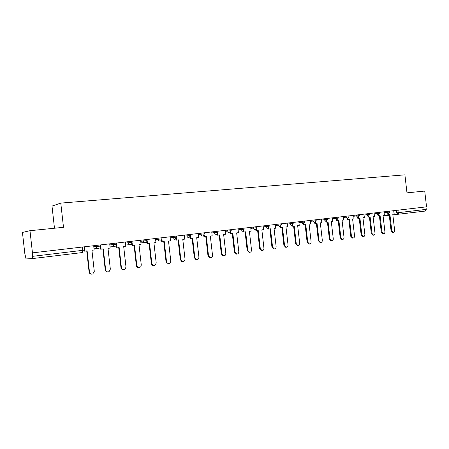 <?xml version="1.0" encoding="UTF-8"?>
<svg xmlns="http://www.w3.org/2000/svg" width="449" height="449" viewBox="0 0 449 449"><rect width="100%" height="100%" fill="white"/><g stroke="black" fill="none" stroke-linecap="round" stroke-linejoin="round"><path stroke-width="0.67" d="M29.976 230.696L63.5 227.329L60.778 203.105L404.897 174.841L406.974 192.846L424.726 191.061L426.55 206.849L32.457 252.866L29.976 230.696L22.45 232.436L24.813 253.556L26.053 258.933L32.39 258.59L32.609 256.34L84.305 250.144L83.935 246.855M54.481 228.238L52 206.085L60.778 203.105M32.457 252.866L32.609 256.34M425.978 206.916L426.258 209.369L425.293 211.069L392.853 214.886M393.358 232.475L392.634 232.52L391.068 230.837L391.792 230.786L393.358 232.475C394.25 232.285 394.677 231.594 394.643 230.399L392.768 214.139L394.099 213.982L393.717 210.682M388.48 213.842L388.57 214.644L389.912 214.482L391.792 230.786M388.57 214.644L387.857 214.717L387.768 213.937M389.193 214.571L391.068 230.837M383.592 233.822L382.874 233.873L381.285 232.172L381.998 232.122L383.592 233.822C384.507 233.637 384.945 232.936 384.905 231.729L383.014 215.312L384.372 215.15L383.99 211.816M378.642 215.009L378.737 215.823L380.107 215.66L381.998 232.122M378.737 215.823L378.03 215.896L377.94 215.11M379.394 215.744L381.285 232.172M373.635 235.203L372.928 235.248L371.312 233.536L372.019 233.486L373.635 235.203C374.567 235.012 375.022 234.305 374.982 233.082L373.074 216.508L374.455 216.339L374.068 212.978M368.618 216.194L368.713 217.03L370.105 216.861L372.019 233.486M368.713 217.03L368.012 217.103L367.922 216.306M369.404 216.946L371.312 233.536M363.477 236.606L362.781 236.651L361.142 234.922L361.838 234.878L363.477 236.606C364.436 236.415 364.897 235.703 364.863 234.462L362.938 217.726L364.347 217.552L363.959 214.156M358.392 217.395L358.493 218.259L359.913 218.085L361.838 234.878M358.493 218.259L357.797 218.326L357.701 217.524M359.217 218.169L361.142 234.922M353.122 238.037L352.431 238.082L350.77 236.337L351.46 236.292L353.122 238.037C354.104 237.847 354.575 237.123 354.542 235.871L352.6 218.966L354.036 218.792L353.644 215.363M347.958 218.618L348.065 219.51L349.513 219.337L351.46 236.292M348.065 219.51L347.374 219.578L347.285 218.77M348.828 219.415L350.77 236.337M342.553 239.497L341.874 239.542L340.185 237.779L340.87 237.734L342.553 239.497C343.558 239.311 344.046 238.576 344.013 237.308L342.054 220.229L343.519 220.055L343.12 216.592M337.317 219.87L337.424 220.785L338.905 220.611L340.87 237.734M337.424 220.785L336.75 220.852L336.655 220.038M338.226 220.689L340.185 237.779M331.772 240.99L331.098 241.029L329.392 239.25L330.06 239.21L331.772 240.99C332.804 240.799 333.304 240.063 333.27 238.773L331.295 221.525L332.788 221.346L332.389 217.844M326.462 221.133L326.569 222.092L328.079 221.907L330.06 239.21M326.569 222.092L325.901 222.154L325.806 221.335M327.411 221.991L329.392 239.25M320.766 242.511L320.103 242.55L318.369 240.754L319.037 240.715L320.766 242.511C321.826 242.325 322.337 241.579 322.309 240.271L320.311 222.844L321.838 222.659L321.433 219.123M315.378 222.423L315.49 223.422L317.033 223.237L319.037 240.715M315.49 223.422L314.833 223.484M316.377 223.316L318.369 240.754M308.946 244.093L307.122 242.292L307.778 242.252L309.535 244.065C310.618 243.88 311.146 243.122 311.118 241.798L309.103 224.186L310.663 224L310.253 220.431M304.063 223.737L304.181 224.781L305.758 224.59L307.778 242.252M304.181 224.781L303.535 224.842L303.44 224M305.107 224.668L307.122 242.292M297.502 245.676L295.638 243.858L296.284 243.818L298.057 245.648C299.174 245.468 299.719 244.705 299.696 243.352L297.665 225.561L299.253 225.37L298.843 221.761M292.512 225.067L292.636 226.167L294.241 225.97L296.284 243.818M292.636 226.167L292.002 226.229L291.901 225.364M293.607 226.049L295.638 243.858M285.817 247.292L283.914 245.457L284.543 245.423L286.339 247.27C287.489 247.096 288.05 246.321 288.034 244.946L285.979 226.964L287.601 226.767L287.186 223.119M280.715 226.425L280.844 227.581L282.483 227.385L284.543 245.423M280.844 227.581L280.221 227.643L280.114 226.756M281.86 227.458L283.914 245.457M273.89 248.942L271.937 247.09L272.554 247.057L274.361 248.92C275.551 248.757 276.135 247.977 276.118 246.574L274.042 228.401L275.703 228.199L275.282 224.511M268.659 227.8L268.799 229.029L270.478 228.827L272.554 247.057M268.799 229.029L268.182 229.085L268.081 228.171M269.86 228.9L271.937 247.09M261.705 250.626L259.696 248.757L260.302 248.729L262.121 250.609C263.35 250.458 263.956 249.666 263.945 248.23L261.851 229.86L263.546 229.658L263.12 225.931M256.345 229.198L256.491 230.505L258.203 230.298L260.302 248.729M256.491 230.505L255.891 230.562L255.784 229.607M257.603 230.371L259.696 248.757M249.262 252.349L247.191 250.463L247.786 250.435L249.605 252.338C250.879 252.203 251.513 251.401 251.507 249.93L249.391 231.358L251.126 231.151L250.694 227.385M243.756 230.618L243.914 232.015L245.665 231.807L247.786 250.435M243.914 232.015L243.324 232.071L243.212 231.067M245.075 231.875L247.191 250.463M236.561 254.106L234.412 252.209L234.99 252.181L236.797 254.1C238.127 253.988 238.795 253.18 238.795 251.665L236.657 232.885L238.43 232.677L237.998 228.867M230.887 232.054L231.061 233.559L232.846 233.345L234.99 252.181M231.061 233.559L230.483 233.615L230.365 232.554M232.273 233.413L234.412 252.209M223.585 255.902L223.119 255.913L221.34 253.988L221.907 253.966L223.686 255.896C225.084 255.823 225.785 255.004 225.796 253.438L223.641 234.451L225.449 234.232L225.011 230.382M217.731 233.508L217.917 235.136L219.746 234.917L221.907 253.966M217.917 235.136L217.355 235.192L217.226 234.058M219.185 234.984L221.34 253.988M210.3 257.737L209.689 257.743L207.977 255.812L208.527 255.795L210.244 257.726C211.72 257.72 212.478 256.895 212.506 255.251L210.328 236.051L212.181 235.826L211.737 231.931M204.273 234.967L204.475 236.752L206.344 236.528L208.527 255.795M204.475 236.752L203.93 236.803L203.79 235.59M205.799 236.595L207.977 255.812M196.656 259.623L195.887 259.595L194.31 257.675L194.844 257.659L196.421 259.584C198.02 259.69 198.851 258.865 198.913 257.103L196.707 237.684L198.604 237.459L198.155 233.519M190.499 236.438L190.718 238.402L192.632 238.172L194.844 257.659M190.718 238.402L190.191 238.453L190.045 237.139M192.105 238.239L194.31 257.675M182.692 261.554L181.626 261.419L180.324 259.584L180.84 259.573L182.142 261.408C183.922 261.767 184.876 260.964 185.005 259.006L182.777 239.356L184.719 239.126L184.264 235.141M176.401 237.886L176.648 240.092L178.607 239.856L180.84 259.573M176.648 240.092L176.137 240.136L175.98 238.711M175.66 239.003L176.008 238.963M178.096 239.918L180.324 259.584M168.403 263.529L166.691 262.957L166.012 261.537L166.506 261.526L167.191 262.946C169.222 264.018 170.412 263.35 170.772 260.948L168.521 241.068L170.508 240.832L170.048 236.803M161.954 239.227L162.246 241.826L164.255 241.584L166.506 261.526M162.246 241.826L161.758 241.865L161.578 240.294M163.762 241.641L166.012 261.537M153.771 265.555C152.447 265.584 151.644 264.91 151.358 263.535L151.835 263.529C153.631 266.308 155.085 266.105 156.196 262.934L153.928 242.825L155.96 242.578L155.494 238.498M147.165 240.597L147.502 243.594L149.556 243.347L151.835 263.529M147.502 243.594L147.031 243.633L146.694 240.658M144.466 242.718L146.896 242.432M149.085 243.403L151.358 263.535M138.786 267.626C137.45 267.638 136.636 266.953 136.35 265.584L136.81 265.578C137.725 267.862 139.089 268.199 140.907 266.583L141.278 264.966L138.982 244.615L141.065 244.368L140.599 240.237M131.939 241.253L132.404 245.407L134.509 245.154L136.81 265.578M132.404 245.407L131.955 245.446L131.613 242.432M129.205 244.537L131.815 244.228M134.055 245.21L136.35 265.584M123.436 269.748C122.083 269.737 121.264 269.052 120.983 267.677L121.421 267.677C122.033 269.636 123.239 270.175 125.047 269.293L126.001 267.054L123.677 246.456L125.81 246.198L125.338 242.022M116.465 243.055L116.936 247.264L119.092 247.006L121.421 267.677M116.936 247.264L116.51 247.298L116.162 244.245M113.58 246.4L116.37 246.069M118.659 247.057L120.983 267.677M107.704 271.92C106.334 271.892 105.515 271.196 105.234 269.827L105.65 269.832C106.16 271.645 107.294 272.251 109.051 271.656L110.342 269.192L107.996 248.336L110.179 248.078L109.702 243.846M100.61 244.907L101.092 249.167L103.298 248.903L105.65 269.832M101.092 249.167L100.683 249.201L100.335 246.108M97.562 248.308L100.542 247.955M102.888 248.954L105.234 269.827M91.574 274.148C90.198 274.098 89.373 273.39 89.098 272.027L89.491 272.032C89.952 273.783 91.052 274.423 92.791 273.969L94.296 271.381L91.927 250.267L94.161 249.998L93.684 245.715M84.361 246.804L84.844 251.12L87.112 250.845L89.491 272.032M84.844 251.12L84.463 251.148L84.35 250.149M86.724 250.89L89.098 272.027M93.802 246.804L100.413 246.086L100.284 244.946M109.825 244.924L116.358 244.211L116.229 243.083M125.456 243.083L131.916 242.381L131.793 241.265M140.717 241.293L147.104 240.597L146.98 239.491M155.612 239.542L162.067 238.84M170.165 237.83L176.451 237.145L176.328 236.067M184.382 236.163L190.617 235.478L190.499 234.412M198.273 234.53L204.463 233.845L204.346 232.795M211.849 232.936L217.995 232.256L217.877 231.213M225.123 231.375L231.229 230.696L231.112 229.669M238.105 229.849L244.172 229.175L244.054 228.159M250.806 228.356L256.828 227.688L256.716 226.678M263.232 226.891L269.215 226.229L269.103 225.235M275.389 225.465L281.338 224.803L281.226 223.821M287.293 224.062L293.203 223.411L293.09 222.435M298.95 222.693L304.82 222.042L304.708 221.076M310.36 221.351L316.197 220.706L316.09 219.746M321.54 220.038L327.343 219.393L327.231 218.444M332.49 218.747L338.26 218.107L338.153 217.17M343.227 217.484L348.957 216.85L348.851 215.918M353.745 216.25L359.447 215.615L359.34 214.695M364.06 215.037L369.723 214.409L369.622 213.494M374.169 213.847L379.803 213.219L379.702 212.321M384.086 212.68L389.693 212.057L389.586 211.165M82.397 247.034L82.768 250.351L82.42 252.54L32.39 258.59M394.003 213.157L426.258 209.369M396.439 210.362L396.725 212.877L398.151 214.353L399.082 212.613L398.791 210.087M389.272 215.245L383.081 215.868M96.131 245.429L96.26 246.574C96.484 247.736 97.175 248.359 98.331 248.46L98.578 248.443M112.177 243.56L112.306 244.688L114.568 246.535M127.836 241.73L127.965 242.847L129.649 244.666L130.176 244.671M143.124 239.946L143.248 241.046L144.202 242.583L145.409 242.858M158.042 238.2L158.166 239.295C158.418 240.501 159.126 241.096 160.282 241.079L161.382 240.524L161.949 238.857M172.612 236.5L172.736 237.577C172.988 238.773 173.673 239.362 174.807 239.351L175.284 239.222L176.451 237.151M186.851 234.838L186.969 235.905C187.216 237.083 187.89 237.667 188.995 237.656L190.617 235.484M200.759 233.216L200.877 234.266C201.118 235.433 201.781 236.011 202.858 236L204.463 233.856M214.353 231.628L214.47 232.666C214.706 233.822 215.352 234.395 216.407 234.384L218.001 232.262M227.643 230.073L227.761 231.106C227.991 232.245 228.625 232.812 229.658 232.807L231.229 230.707M240.636 228.558L240.754 229.574C240.984 230.702 241.601 231.263 242.612 231.257L244.172 229.186M253.348 227.071L253.466 228.081C253.691 229.198 254.297 229.753 255.285 229.748L256.828 227.694M265.786 225.623L265.898 226.616C266.122 227.722 266.717 228.272 267.683 228.272L269.215 226.24M277.953 224.203L278.071 225.185L279.817 226.824L281.338 224.809M289.869 222.811L289.981 223.782L291.693 225.404L293.203 223.417M301.532 221.447L301.644 222.412L303.322 224.017L304.82 222.047M312.953 220.111L313.06 221.071L314.71 222.659L316.197 220.712M324.139 218.809L324.245 219.752L325.862 221.329L327.343 219.398M335.094 217.529L335.201 218.461L336.789 220.027L338.26 218.113M345.831 216.272L345.938 217.198L347.498 218.747L348.957 216.856M356.36 215.043L356.461 215.963L357.993 217.496L359.447 215.621M366.676 213.842L366.777 214.745L368.281 216.266L369.729 214.409M376.79 212.658L376.891 213.556L378.367 215.065L379.809 213.224M386.707 211.501L386.814 212.388L388.256 213.887L389.693 212.063M161.825 237.762L161.949 238.846M143.136 239.946L143.259 241.046L144.202 242.583L140.896 242.887M127.87 241.725L127.993 242.842L129.649 244.666L125.675 245.014M112.228 243.554L112.357 244.683L114.237 246.546L110.05 246.905M96.198 245.423L96.327 246.568C96.546 247.73 97.214 248.359 98.331 248.46L94.032 248.813M308.878 244.099L309.535 244.065M297.412 245.682L298.057 245.648M285.704 247.298L286.339 247.27M273.744 248.948L274.361 248.92M261.514 250.637L262.121 250.609M249.01 252.36L249.605 252.338M236.219 254.117L236.797 254.1M223.119 255.913L223.686 255.896M209.689 257.743L210.244 257.726M195.887 259.595L196.421 259.584M181.626 261.419L182.142 261.408M166.691 262.957L167.191 262.946"/></g></svg>
